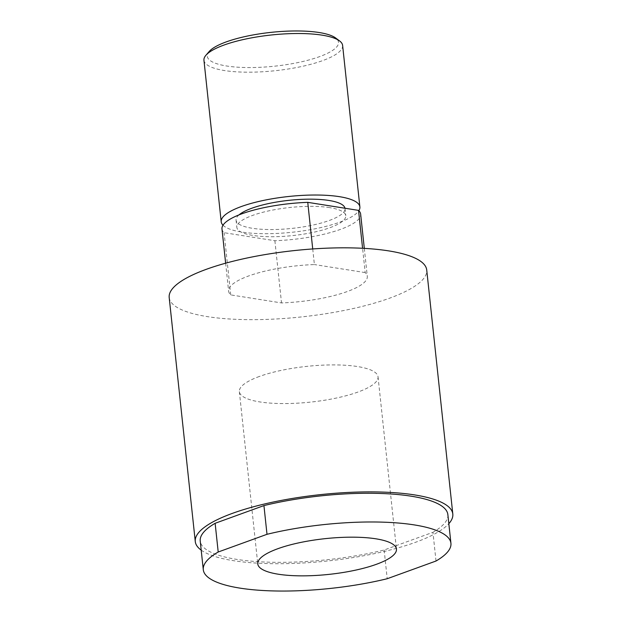 <?xml version="1.0" encoding="UTF-8"?>
<svg xmlns="http://www.w3.org/2000/svg" width="622" height="622" viewBox="0 0 622 622"><rect width="100%" height="100%" fill="white"/><g stroke="black" fill="none" stroke-linecap="round" stroke-linejoin="round"><path stroke-width="0.47" stroke-dasharray="3.11 2.33" d="M259.405 376.45A69.734 17.968 173.9 0 0 239.361 391.65A69.734 17.968 173.9 0 0 283.204 403.577A69.734 17.968 173.9 0 0 357.992 392.031A69.734 17.968 173.9 0 0 378.036 376.831A69.734 17.968 173.9 0 0 334.193 364.904A69.734 17.968 173.9 0 0 259.405 376.45M436.014 561.021L432.943 532.308L384.147 550.011A124.517 32.08 -6.1 0 1 236.904 559.411A124.517 32.08 -6.1 0 1 200.23 541.031M384.147 550.011L387.211 578.724M329.652 207.631A54.79 14.119 173.9 0 0 269.637 210.679A54.79 14.119 173.9 0 0 236.834 227.357A54.79 14.119 173.9 0 0 252.967 235.443A54.79 14.119 173.9 0 0 312.983 232.395A54.79 14.119 173.9 0 0 345.785 215.717A54.79 14.119 173.9 0 0 329.652 207.631M238.996 214.893A54.79 14.119 173.9 0 0 236.065 220.18A54.79 14.119 173.9 0 0 252.205 228.266A54.79 14.119 173.9 0 0 312.221 225.218A54.79 14.119 173.9 0 0 345.023 208.533A54.79 14.119 173.9 0 0 344.977 208.238M221.976 228.943A69.734 17.968 173.9 0 0 224.091 232.698L274.877 240.722A69.734 17.968 173.9 0 0 340.607 229.331A69.734 17.968 173.9 0 0 360.643 214.123M312.726 248.955L314.398 264.56A69.734 17.968 173.9 0 0 248.668 275.958A69.734 17.968 173.9 0 0 228.624 291.158A69.734 17.968 173.9 0 0 230.739 294.906L281.525 302.93A69.734 17.968 173.9 0 0 347.255 291.539A69.734 17.968 173.9 0 0 367.299 276.339A69.734 17.968 173.9 0 0 365.176 272.591L362.579 248.287M169.192 297.51A129.5 33.363 173.9 0 0 250.612 319.661A129.5 33.363 173.9 0 0 389.504 298.218A129.5 33.363 173.9 0 0 426.723 269.987M201.201 550.143A129.5 33.363 173.9 0 0 415.589 542.275A129.5 33.363 173.9 0 0 443.4 528.513A129.5 33.363 173.9 0 0 448.827 523.685M447.856 514.573A124.517 32.08 -6.1 0 1 432.943 532.308M203.946 60.264A69.734 17.968 173.9 0 0 247.789 72.191A69.734 17.968 173.9 0 0 322.577 60.645A69.734 17.968 173.9 0 0 342.621 45.445M223.003 225.203A69.734 17.968 173.9 0 0 271.69 233.623A69.734 17.968 173.9 0 0 339.837 222.147A69.734 17.968 173.9 0 0 358.847 210.687M209.171 51.517A65.994 17.004 173.9 0 0 240.776 67.37A65.994 17.004 173.9 0 0 319.553 56.641A65.994 17.004 173.9 0 0 335.662 37.996M365.176 272.591L314.398 264.56M230.739 294.906L224.091 232.698M274.877 240.722L281.525 302.93M239.361 391.65L257.772 563.921M236.065 220.18L236.834 227.357M364.305 248.38L367.299 276.339M225.638 263.199L228.624 291.158M345.023 208.533L345.785 215.717M378.036 376.831L396.447 549.102"/><path stroke-width="0.93" d="M376.403 564.302A69.734 17.968 -6.1 0 1 301.616 575.855A69.734 17.968 -6.1 0 1 257.772 563.921A69.734 17.968 -6.1 0 1 277.816 548.721A69.734 17.968 -6.1 0 1 352.604 537.175A69.734 17.968 -6.1 0 1 396.447 549.102A69.734 17.968 -6.1 0 1 376.403 564.302M218.205 552.009A124.517 32.08 173.9 0 0 203.293 569.744A124.517 32.08 173.9 0 0 239.968 588.124A124.517 32.08 173.9 0 0 387.211 578.724L436.014 561.021A124.517 32.08 173.9 0 0 450.927 543.278A124.517 32.08 173.9 0 0 414.252 524.906A124.517 32.08 173.9 0 0 267.001 534.306L218.205 552.009L215.134 523.296L263.938 505.593L267.001 534.306M344.977 208.238A54.79 14.119 173.9 0 0 328.882 200.447A54.79 14.119 173.9 0 0 238.996 214.893M364.305 248.38L360.643 214.123A69.734 17.968 173.9 0 0 358.529 210.376L307.75 202.352L312.726 248.955M362.579 248.287L358.529 210.376M307.75 202.352A69.734 17.968 173.9 0 0 242.02 213.743A69.734 17.968 173.9 0 0 221.976 228.943L225.638 263.199M448.827 523.685A129.5 33.363 173.9 0 0 452.808 514.036L426.723 269.987A129.5 33.363 173.9 0 0 345.311 247.828A129.5 33.363 173.9 0 0 206.411 269.279A129.5 33.363 173.9 0 0 169.192 297.51L195.277 541.56A129.5 33.363 173.9 0 0 201.201 550.143M452.808 514.036A129.5 33.363 173.9 0 0 371.388 491.885A129.5 33.363 173.9 0 0 232.496 513.329A129.5 33.363 173.9 0 0 195.277 541.56M263.938 505.593A124.517 32.08 -6.1 0 1 411.181 496.193A124.517 32.08 -6.1 0 1 447.856 514.573L450.927 543.278M358.847 210.687A69.734 17.968 173.9 0 0 359.881 206.947L342.621 45.445A69.734 17.968 173.9 0 0 339.596 40.943A69.734 17.968 173.9 0 0 223.99 45.056A69.734 17.968 173.9 0 0 205.952 55.234A69.734 17.968 173.9 0 0 203.946 60.264L221.207 221.766A69.734 17.968 173.9 0 0 223.003 225.203M359.881 206.947A69.734 17.968 173.9 0 0 316.038 195.02A69.734 17.968 173.9 0 0 241.25 206.566A69.734 17.968 173.9 0 0 221.207 221.766M339.596 40.943L335.662 37.996A65.994 17.004 173.9 0 0 226.245 41.892A65.994 17.004 173.9 0 0 209.171 51.517L205.952 55.234M203.293 569.744L200.23 541.031A124.517 32.08 -6.1 0 1 215.134 523.296"/></g></svg>
